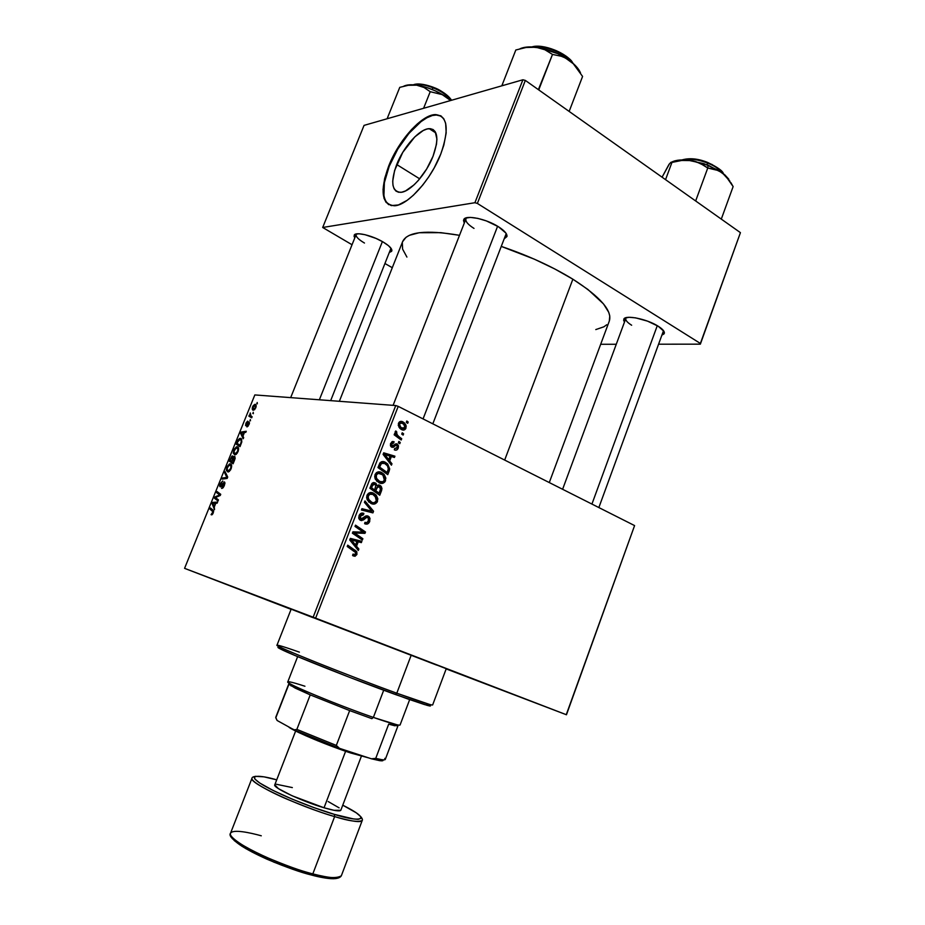<?xml version="1.0" encoding="UTF-8"?>
<svg xmlns="http://www.w3.org/2000/svg" width="925" height="925" viewBox="0 0 925 925"><rect width="100%" height="100%" fill="white"/><g stroke="black" fill="none" stroke-linecap="round" stroke-linejoin="round"><path stroke-width="1.39" d="M320.512 620.189L354.067 633.035L320.512 620.189M496.656 688.027L529.967 700.78L496.656 688.027M227.041 584.658L255.023 595.365L227.041 584.658M391.842 250.814L389.541 252.386L391.61 251.323L391.437 248.929L388.419 245.622L382.996 241.922C389.171 245.622 392.119 248.582 391.842 250.814L390.974 248.224L330.664 400.641M506.946 236.557L505.871 233.054L498.402 226.718C504.495 230.637 507.351 233.909 506.946 236.557L504.183 238.823L506.969 236.476L505.871 233.054M664.347 333.22L661.895 335.127L664.023 333.913L663.953 331.358L658.195 326.224C662.577 329.011 664.636 331.347 664.347 333.22L663.26 331.416M423.06 659.641L270.898 601.389L423.06 659.641M549.288 482.561L609.321 321.01C612.489 310.812 600.337 296.879 572.864 279.2C552.179 266.516 528.302 255.589 501.257 246.397L534.257 259.139L554.711 268.921L572.864 279.2L504.68 460.072L572.864 279.2L587.942 289.49L603.505 303.92L608.731 312.292L609.772 315.98L609.309 321.044M402.595 241.679L406.04 237.297L409.428 235.308L419.21 232.73L440.809 232.649L459.505 235.32C426.182 229.643 407.22 231.759 402.606 241.656L339.348 401.288M396.686 164.523C403.589 146.705 419.638 128.76 429.212 128.656C437.872 129.569 439.144 138.773 433.027 156.29L426.679 168.974L418.47 180.282L414.076 184.838L405.578 190.908L401.82 192.192L398.583 192.25L395.969 191.093L394.096 188.769L392.998 185.405L392.72 181.127L394.605 170.477L402.745 152.382L414.816 136.877L423.188 130.541L426.992 129.014L430.356 128.679L433.131 129.569L435.201 131.662L436.924 139.166L436.473 144.288L433.027 156.29C426.078 174.374 409.948 192.134 400.664 192.342C391.714 191.406 390.385 182.121 396.686 164.523L419.696 178.837L396.686 164.523M441.387 116.203L435.883 114.92C422.078 115.035 399.114 140.773 389.252 166.199L388.743 165.887C398.606 140.45 421.569 114.7 435.363 114.573C447.665 115.868 449.469 129.026 440.762 154.07L434.207 167.899L428.795 176.779L422.829 184.977L413.371 195.244L407.104 200.355L398.421 204.945L391.217 205.604L386.083 202.378L384.002 198.239L383.042 189.498L384.673 178.409L388.743 165.887L394.894 152.914L402.653 140.519L411.428 129.673L417.499 123.765L426.39 117.429L434.368 114.654L440.728 115.775L443.757 118.712L445.653 123.314L446.174 132.946L443.838 145.098L440.762 154.07C430.807 180.04 407.694 205.431 394.489 205.778C381.574 204.413 379.655 191.117 388.743 165.887L389.252 166.199C381.863 185.763 381.701 198.597 388.789 204.702L385.424 200.806L383.91 195.95L384.372 182.63L389.252 166.199L397.842 148.994L408.942 133.385L421.037 121.626L426.911 117.764L432.38 115.498L437.224 114.931L441.387 116.203M446.162 668.902L566.458 714.759L634.585 525.585L398.212 406.376L315.622 618.143L566.262 714.69L634.585 525.585L566.458 714.759L446.162 668.902M381.493 472.467L384.314 474.664L385.864 478.121L384.788 482.052L381.909 483.417L376.961 481.358L374.694 476.814L375.18 474.305L376.602 472.548L378.834 471.831L381.493 472.467C378.834 471.126 376.695 471.819 375.076 474.548L375.249 479L379.308 482.885C381.909 484.099 383.991 483.393 385.552 480.746L384.141 480.514L385.552 480.746L383.933 474.213L381.493 472.467L378.059 471.912L381.493 472.467M389.691 460.904L391.969 463.783L391.437 465.183L383.089 454.395L383.702 452.822L394.929 456.187L394.42 457.47L391.391 456.511L389.691 460.904L391.391 456.511L394.42 457.47L394.929 456.187L383.702 452.822L383.089 454.395L391.437 465.183L391.969 463.783L390.142 463.517L391.969 463.783L389.691 460.904L387.933 460.65L389.691 460.904M356.923 554.48L355.003 556.295L352.587 555.509L352.957 554.133L355.373 554.376L355.697 552.607L347.21 546.49L347.731 545.16L356.83 551.855L356.923 554.48L356.507 551.369L347.731 545.16L347.21 546.49L355.466 552.213L355.686 553.855L353.859 554.653L352.957 554.133L352.587 555.509L353.535 556.041L356.923 554.48L355.57 554.11L356.923 554.48M368.138 516.092L369.988 518.266L369.584 521.816L367.63 523.966L364.623 523.689L364.993 522.324L366.705 522.694L368.231 521.423L368.416 517.977L366.531 517.41L361.687 520.625L359.513 519.642L358.715 517.757L359.409 514.901L361.629 513.121L363.872 513.433L363.479 514.786L361.941 514.554L360.426 515.977L360.103 517.861L361.016 519.041L365.768 515.988L368.138 516.092L361.016 519.041L360.322 516.208L363.479 514.786L363.641 513.329C361.606 512.635 360.091 513.387 359.085 515.607L359.42 519.526L360.577 520.382L363.513 519.942L366.658 517.364L368.347 517.896L368.543 520.775L366.705 522.694L364.993 522.324L364.623 523.689C366.913 524.729 368.624 523.966 369.757 521.411L368.404 521.099L369.757 521.411L369.283 516.936L366.751 515.792L368.138 516.092M364.959 500.945L373.55 511.213L372.914 512.878L361.432 509.999L361.941 508.681L371.792 511.155L364.415 502.344L364.959 500.945L364.415 502.344L371.792 511.155L361.941 508.681L361.432 509.999L372.914 512.878L373.55 511.213L371.445 510.762L373.55 511.213L364.959 500.945M373.446 493.152L376.29 495.314L377.839 498.76L377.065 502.298L373.873 504.102L368.902 502.078L366.612 497.558L367.098 495.048L368.532 493.268L370.763 492.528L373.446 493.152C370.775 491.834 368.624 492.539 366.994 495.291L367.179 499.731L371.249 503.582C373.873 504.784 375.966 504.056 377.527 501.396L376.151 501.119L377.527 501.396L376.047 495.025L373.446 493.152L370.37 492.562L373.446 493.152M406.815 421.002L408.191 422.043L407.694 423.315L406.306 422.309L406.815 421.002L406.306 422.309L407.694 423.315L408.191 422.043L406.468 421.881L408.191 422.043L406.815 421.002M379.77 485.197L381.331 486.596L381.979 488.747L379.747 495.268L369.896 488.273L371.723 483.81L373.457 482.549L375.828 483.289L377.018 485.752L379.77 485.197L377.018 485.752L375.076 482.838L371.989 483.44L369.896 488.273L379.747 495.268L381.678 490.285L380.302 490.03L381.678 490.285L380.88 486.007L378.429 484.954L379.77 485.197M356.518 546.247L358.865 549.045L358.31 550.467L349.743 539.98L350.367 538.385L361.86 541.322L361.351 542.628L358.252 541.784L356.518 546.247L358.252 541.784L361.351 542.628L361.86 541.322L350.367 538.385L349.743 539.98L358.31 550.467L358.865 549.045L356.68 548.467L358.865 549.045L356.518 546.247L354.414 545.692L356.518 546.247M356.819 534.511L362.877 538.708L362.369 540.027L352.39 533.205L352.922 531.817L363.502 532.21L355.015 526.464L355.524 525.146L365.491 531.979L364.959 533.343L354.402 532.997L356.819 534.511L354.402 532.997L364.959 533.343L365.491 531.979L355.524 525.146L355.015 526.464L363.502 532.21L352.922 531.817L352.39 533.205L362.369 540.027L362.877 538.708L359.166 537.83L362.877 538.708L356.819 534.511L353.142 533.598L356.819 534.511M398.236 448.082L396.941 449.851L395.276 450.174L394.316 449.816L394.686 448.475L397.068 448.024L397.033 445.468L395.935 445.283L393.067 447.399L390.94 446.636L390.431 444.035L392.015 441.699L394.062 441.711L393.703 443.052L391.61 443.85L392.073 445.885L396.386 443.78L398.502 445.723L398.236 448.082L397.195 443.988L395.565 443.965L392.743 446.047L391.795 445.688L391.541 444.023L393.703 443.052L394.062 441.711L390.604 443.491L391.738 447.249L396.016 445.26L397.114 445.538L397.311 447.561L394.686 448.475L394.466 449.885C396.154 450.602 397.415 450.001 398.236 448.082L397.126 447.943L398.236 448.082M389.703 468.882L387.76 474.641L377.955 467.564L380.163 462.65L383.17 461.598L387.667 463.98L389.703 468.882L387.598 463.899L385.193 462.211C383.285 461.124 381.528 461.378 379.921 462.951L377.955 467.564L387.76 474.641L389.182 470.987L387.806 470.767L389.182 470.987L389.703 468.882L388.338 468.663L389.703 468.882M402.837 421.846L405.543 424.286L406.202 426.147L405.67 428.772L403.554 430.102L400.213 428.668L398.224 425.315L399.253 422.066L401.022 421.361L402.837 421.846C401.011 420.875 399.565 421.337 398.49 423.245L399.924 428.414L401.774 429.686C403.566 430.564 404.965 430.044 405.971 428.148L404.849 428.032L405.971 428.148L404.491 422.979L402.837 421.846L400.005 421.569L402.837 421.846M402.236 432.796L403.612 433.825L403.115 435.097L401.728 434.103L402.236 432.796L401.728 434.103L403.115 435.097L403.612 433.825L401.901 433.64L403.612 433.825L402.236 432.796M398.906 436.6L401.704 438.739L401.196 440.034L394.154 434.796L394.663 433.501L396.12 434.6L395.125 432.484L395.819 430.946L396.813 432.044L396.559 434.172L398.906 436.6L397.577 435.478L395.819 430.946L395.206 431.674L396.12 434.6L394.663 433.501L394.154 434.796L401.196 440.034L401.704 438.739L399.045 438.438L401.704 438.739L398.906 436.6L396.166 436.288L398.906 436.6M398.883 441.41L400.259 442.439L399.773 443.722L398.374 442.728L398.883 441.41L398.374 442.728L399.773 443.722L400.259 442.439L398.559 442.231L400.259 442.439L398.883 441.41M395.75 405.543L254.838 394.929L184.572 568.343L313.147 617.195L395.75 405.543L398.212 406.376L634.585 525.585L566.458 714.759L313.147 617.195L315.622 618.143L398.212 406.376L395.75 405.543L254.838 394.929L184.572 568.343L313.147 617.195L395.75 405.543M237.251 446.763L238.615 448.822L237.262 453.181L234.846 454.903L233.262 453.134L234.187 449.192L236.476 446.821L233.828 449.989L233.262 453.134L235.147 454.88L238.049 451.678C238.939 448.613 238.673 446.972 237.251 446.763L237.933 447.076L237.251 446.763M242.951 436.149L243.68 437.594L243.206 438.751L240.616 433.351L241.148 432.056L246.247 431.258L245.807 432.333L244.431 432.507L242.951 436.149L244.431 432.507L245.807 432.333L246.247 431.258L241.148 432.056L240.616 433.351L243.206 438.751L243.68 437.594L242.951 436.149M213.236 512.982L212.068 514.739L211.062 514.658L212.958 511.837L209.952 509.062L210.403 507.964L213.606 511.039L213.236 512.982L213.051 510.103L210.403 507.964L209.952 509.062L212.519 511.132L212.762 512.774L211.062 514.658L211.756 514.867L213.236 512.982M224.37 481.96L224.937 483.127L224.22 485.845L222.96 487.891L221.561 488.377L223.63 485.868L224.232 483.289L220.289 486.897L219.618 486.087L220.15 483.729L222.74 481.023L220.647 483.879L220.809 485.764L224.37 481.96L220.682 485.798L220.647 483.879L222.74 481.023L220.15 483.729L220.404 486.885L223.977 483.047L223.873 485.313L221.942 487.29L222.093 488.388L224.359 485.509L224.37 481.96M225.11 471.646L227.712 477.069L227.145 478.445L222.093 479.092L222.532 478.005L226.868 477.45L224.648 472.802L225.11 471.646L224.648 472.802L226.868 477.45L222.532 478.005L222.093 479.092L227.145 478.445L227.712 477.069L225.11 471.646M230.325 463.864L231.678 465.98L230.533 470.016L228.093 472.051L226.371 470.432L227.088 466.639L229.562 463.899L226.914 467.044L226.347 470.224L228.244 472.028L231.088 468.859C232.002 465.772 231.747 464.107 230.325 463.864L230.926 464.13L230.325 463.864M257.196 402.491L257.323 403.855L257.196 402.491M234.557 456.441L235.123 458.453L233.077 463.795L229.331 461.228L231.886 456.175L232.915 456.094L233.135 457.563L234.557 456.441L233.135 457.563L232.348 455.956L229.331 461.228L233.077 463.795L234.753 459.656L234.557 456.441M214.311 506.923L214.508 509.687L212.114 503.72L212.657 502.402L217.583 502.09L217.144 503.177L215.814 503.223L214.311 506.923L215.814 503.223L217.144 503.177L217.583 502.09L212.657 502.402L212.114 503.72L214.508 509.687L214.311 506.923M216.242 498.147L218.462 499.916L218.023 501.015L214.38 498.147L214.831 497.014L219.745 494.944L216.612 492.62L217.051 491.533L220.728 494.32L220.266 495.465L215.352 497.558L216.242 498.147L215.352 497.558L220.266 495.465L220.728 494.32L217.051 491.533L216.612 492.62L219.745 494.944L214.831 497.014L214.38 498.147L218.023 501.015L218.462 499.916L216.242 498.147M249.056 424.459L247.264 426.83L248.813 422.933L246.42 425.592L245.541 425.442L246.073 422.956L247.634 421.141L246.131 424.575L249.022 421.823L249.149 424.228L248.964 421.835L246.27 424.691L247.68 421.129L245.877 423.419L245.911 425.766L248.64 422.898L248.663 424.355L246.836 426.853L249.056 424.459M241.818 441.919L240.026 446.636L236.233 444.197L238.014 440.069L239.633 438.485L241.506 438.936L241.818 441.919L240.026 438.369L237.852 440.346L236.233 444.197L240.026 446.636L241.818 441.919M255.046 404.341L256.167 406.341L254.595 409.706L252.768 409.995L252.236 408.226L253.207 405.613L255.046 404.341L252.652 406.676C251.97 409.023 252.224 410.214 253.427 410.238L255.774 407.833C256.433 405.543 256.19 404.375 255.046 404.341L255.797 404.699L255.046 404.341M253.219 412.307L253.346 413.683L253.219 412.307M251.01 416.042L252.12 416.724L251.681 417.799L248.871 416.181L249.299 415.105L249.877 415.452L250.247 412.943L251.01 416.042L250.247 412.943L249.877 415.452L249.299 415.105L248.871 416.181L251.681 417.799L252.12 416.724L251.01 416.042M250.317 419.488L250.444 420.863L250.317 419.488M185.37 568.655L291.074 609.332L185.37 568.655M600.672 344.273L616.27 344.262L600.672 344.273M658.577 344.204L700.352 344.158L740.428 232.649L525.342 80.417L477.369 203.431L700.387 343.464L740.428 232.649L700.352 344.158L658.577 344.204M322.686 227.481L474.918 202.714L522.903 79.77L364.057 125.384L322.686 227.481L474.918 202.714L477.369 203.431L700.387 343.464L700.352 344.158L740.428 232.649L525.342 80.417L477.369 203.431L474.918 202.714L522.903 79.77L525.342 80.417L522.903 79.77L364.057 125.384L322.686 227.481L352.043 244.743L322.686 227.481M385.089 263.602L392.281 267.695L385.089 263.602M658.195 326.224L647.5 321.125L635.591 317.853L629.069 317.298L624.884 318.142L623.635 320.247L624.468 322.097L623.82 319.137C625.312 314.604 647.118 319.021 658.195 326.224M498.402 226.718L486.342 220.902L477.797 218.381L470.455 217.41L465.437 218.15L463.494 220.439L464.281 223.087L463.772 219.526C465.657 214.635 486.157 218.809 498.402 226.718M382.996 241.922L375.989 238.407L364.947 234.673L358.935 233.771L355.119 234.337L354.055 236.245L354.795 237.898L354.229 235.123C355.605 231.562 372.07 235.401 382.996 241.922M402.317 242.5L402.606 249.114L406.919 257.081M595.781 329.578L603.84 326.826L606.765 324.744M364.473 243.044C358.461 239.483 355.686 236.638 356.148 234.511L356.241 234.337C355.501 236.453 358.252 239.355 364.473 243.044M631.648 325.23C627.289 322.49 625.346 320.223 625.832 318.408L625.924 318.2C625.184 320.027 627.092 322.363 631.648 325.23M474.005 228.417C467.969 224.602 465.287 221.422 465.934 218.867L466.061 218.601C465.067 221.156 467.715 224.428 474.005 228.417M342.886 628.699L309.031 615.749L342.886 628.699M257.335 403.843L256.757 403.578L257.335 403.843M233.389 463.02L229.331 461.228L233.389 463.02M231.539 457.413L230.938 458.615L232.059 457.031L233.32 458.048L232.591 457.725L232.545 459.713L231.366 461.24L230.198 460.453L230.938 458.615L230.198 460.453L231.84 461.448L232.591 457.574L231.528 457.424M233.158 457.447L232.395 457.112M233.077 462.408L231.805 461.54L234.117 457.505L234.788 459.552L233.551 462.616L234.233 457.551L231.805 461.54L233.077 462.408M235.193 457.991L234.291 457.586M229.284 471.507L226.347 470.224L229.284 471.507M228.186 470.952L227.03 469.449L227.411 467.171L229.839 464.917C230.972 465.067 231.227 466.327 230.602 468.674L228.186 470.952L229.331 471.461L228.186 470.952L230.036 469.75L230.984 467.113L230.464 465.24L228.66 465.321L227.007 468.963L228.186 470.952M224.37 478.803L222.532 478.005L224.37 478.803M227.215 478.283L225.561 477.566L227.215 478.283M227.446 477.705L226.868 477.45L227.446 477.705M227.654 476.965L226.313 476.387L227.654 476.965M225.931 473.357L224.648 472.802L225.931 473.357M223.064 487.776L221.942 487.29L223.064 487.776M223.075 487.764L222.081 487.336L223.075 487.764M223.341 487.44L222.705 487.163L223.341 487.44M224.925 483.451L224.093 483.093M221.376 486.157L220.555 485.798L221.376 486.157M221.699 485.741L221.11 485.486L221.699 485.741M222.89 483.983L222.312 483.74L222.89 483.983M212.657 514.115L211.779 513.757L212.657 514.115M213.617 511.583L212.519 511.132L213.617 511.583M213.398 510.496L209.952 509.062L213.398 510.496M213.236 504.183L212.114 503.72L213.236 504.183M214.739 503.281L212.657 502.402L214.739 503.281M214.045 506.195L212.796 503.327L215.722 503.443L214.531 506.391L215.236 503.246L212.796 503.327L214.045 506.195M218.346 499.824L214.38 498.147L218.346 499.824M215.791 497.419L214.831 497.014L215.791 497.419M218.103 496.447L217.04 496.008L218.103 496.447M219.676 495.731L218.658 495.303L219.676 495.731M220.37 495.21L219.745 494.944L220.37 495.21M220.451 495.002L218.751 494.285L220.451 495.002M220.717 494.355L216.612 492.62L220.717 494.355M248.085 426.194L247.206 425.789L248.085 426.194M249.449 423.234L248.837 422.956M246.963 425.014L246.27 424.691L246.963 425.014M249.507 422.852L248.293 422.297L249.507 422.852M241.922 433.941L240.616 433.351L241.922 433.941M242.72 432.773L241.148 432.056L242.72 432.773M242.662 435.49L241.321 432.923L244.304 432.808L243.136 435.71L243.842 432.588L241.321 432.923L242.662 435.49M240.269 446.012L236.233 444.197L240.269 446.012M237.725 441.861L240.084 439.421C241.437 439.548 241.598 441.04 240.569 443.884L240.014 445.26L237.101 443.399L237.737 441.861L237.101 443.399L240.488 445.48L241.298 441.352L240.708 439.676L239.055 439.699L237.737 441.861M241.309 438.704L240.546 438.358L241.309 438.704M236.118 454.418L233.262 453.134L236.118 454.418M235.123 453.817L233.944 452.36L234.326 450.105L236.765 447.827C237.91 447.943 238.164 449.168 237.552 451.504L235.123 453.817L236.245 454.314L235.123 453.817L236.823 452.811L237.922 449.955L237.39 448.128L235.574 448.255L233.933 451.886L235.123 453.817M253.797 409.174L253.057 406.769L254.375 405.404L255.728 407.96L253.797 409.174L254.71 409.602L253.797 409.174L255.462 407.497L254.745 405.416L252.872 407.347L253.797 409.174M253.358 413.66L252.779 413.394L253.358 413.66M251.785 417.545L248.871 416.181L251.785 417.545M250.721 415.845L249.877 415.452L250.721 415.845M250.455 420.84L249.877 420.574L250.455 420.84M373.457 482.549L375.076 482.838L373.457 482.549M372.463 482.977L373.029 483.868L372.463 482.977L376.221 483.659M375.828 485.544L377.018 485.752L375.828 485.544L374.637 489.972L370.185 487.533L371.561 487.787L372.428 485.567L371.052 485.313L372.428 485.567L374.625 484.157L375.839 485.556L374.625 484.157L373.087 484.318L371.561 487.787L374.637 489.972L371.434 489.371L374.637 489.972L375.839 485.556M377.261 485.498L377.735 486.192L377.261 485.498M379.111 493.141L375.793 490.782L372.59 490.192L375.793 490.782L376.857 488.042L375.481 487.787L376.857 488.042L379.238 486.469L380.487 489.417L379.111 493.141L375.897 492.539L379.111 493.141L380.557 488.897L379.539 486.631L377.597 486.7L375.793 490.782L379.111 493.141M372.405 502.541L370.624 503.281L374.648 502.46L376.325 500.737C375.192 502.645 373.677 503.165 371.815 502.31L368.393 499.084L366.82 498.772L368.393 499.084L368.231 495.904L366.878 495.638L368.231 495.904C369.399 493.973 370.937 493.476 372.821 494.389L375.122 496.066L376.325 500.737L376.186 497.685L372.821 494.389L369.642 494.308L368.023 496.702L369.017 500.171L371.815 502.31L368.439 501.627L372.417 502.541M370.069 492.609L372.139 494.123L370.069 492.609M369.965 501.94L368.543 501.743M369.306 501.917L368.682 501.789M369.087 493.672L368.358 493.395M369.711 510.716L369.225 511.953L369.711 510.716M364.542 516.89L366.658 517.364L364.542 516.89M363.028 518.301L364.901 518.717L363.028 518.301M360.137 518.844L363.513 519.942L360.137 518.844M362.369 513.051L363.641 513.329L362.369 513.051M362.126 513.051L363.872 513.433L362.126 513.051M358.969 515.896L360.322 516.208L358.969 515.896M358.877 518.555L361.016 519.041L358.877 518.555M365.548 516.092L366.15 517.087L365.548 516.092L369.283 516.936M352.887 554.387L353.859 554.653L352.887 554.387M347.268 546.34L351.419 549.126L355.084 550.109L351.419 549.126L352.645 550.144L347.268 546.34M358.172 540.373L357.686 541.634L358.172 540.373M356.911 541.437L352.356 540.258L356.911 541.426L355.524 544.987L352.992 541.877L350.829 541.31L352.992 541.877L351.176 539.876L349.916 539.553L356.911 541.426L351.176 539.876L355.524 544.987L353.373 544.42L355.524 544.987L356.911 541.426M355.027 526.441L361.791 531.077L365.491 531.979L361.767 531.123L355.027 526.441M361.432 531.979L364.959 533.343L352.749 532.28L361.432 531.979M352.645 532.557L354.402 532.997L352.645 532.557M352.425 533.112L359.189 537.772L352.425 533.112M394.166 445.017L396.016 445.26L394.166 445.017M393.102 445.919L394.825 446.139L393.102 445.919M392.478 441.514L394.062 441.711L392.478 441.514M390.466 443.884L391.541 444.023L390.466 443.884M390.442 445.677L392.073 445.885L390.442 445.677M390.466 445.769L392.431 446.012M395.935 443.838L397.195 443.988L395.935 443.838M383.493 453.377L394.929 456.187L391.113 455.655L390.812 456.43L391.113 455.655L383.493 453.377M390.003 456.326L391.391 456.511L390.003 456.326M385.367 455.308L386.257 456.407L384.453 456.152L386.257 456.407L384.488 454.348L383.181 454.163L390.096 456.106L388.731 459.609L386.257 456.407L388.731 459.609L386.928 459.355L388.731 459.609L390.096 456.106L384.488 454.348L385.401 455.343M381.69 461.691L385.193 462.211L381.69 461.691M381.574 461.725L383.54 463.067L381.574 461.725M387.124 472.513L378.233 466.882L379.62 467.09L380.348 465.217L378.961 464.998L380.348 465.217L381.158 463.668L379.62 463.437L384.627 463.471L386.754 464.963C388.396 466.582 388.731 468.559 387.76 470.86L387.124 472.513L384.153 472.039L387.124 472.513L388.315 468.894L387.448 465.784L384.627 463.471L381.528 463.344L379.62 467.09L387.124 472.513M380.533 481.867L378.868 482.665L380.533 481.867M377.319 481.335L378.221 481.335M379.863 481.613L376.463 478.364L374.914 478.098L376.463 478.364L376.313 475.172L374.937 474.941L376.313 475.172C377.469 473.265 378.996 472.767 380.869 473.704L382.973 475.207L384.349 480.087C383.216 481.983 381.724 482.492 379.863 481.613L376.66 481.058L382.684 481.786L384.199 480.41L384.511 478.005L382.453 474.71L378.337 473.346L376.463 474.837L376.209 477.601L377.897 480.341L379.863 481.613M377.111 473.091L376.29 472.791M401.843 428.321L400.988 429.246L401.843 428.321M399.854 421.985L400.479 422.482M402.155 428.356L400.675 427.327L399.427 423.766L398.351 423.662L402.329 423.118L403.647 424.043L405.034 427.674L399.612 428.09L404.329 428.518L405.162 426.922L404.398 424.887L401.554 422.817L399.519 423.558L399.623 425.986L402.155 428.356M394.304 434.392L396.12 434.6L394.304 434.392M395.148 431.859L396.813 432.044L395.148 431.859M395.125 432.438L396.328 432.565L395.125 432.438M384.742 758.384C386.072 759.726 385.02 760.142 381.597 759.633L375.735 758.373L388.685 724.148L375.735 758.373C381.748 759.876 384.939 760.223 385.286 759.425L397.912 725.975L388.685 724.148L394.94 725.813L397.045 724.807L373.365 717.418L371.885 718.656L349.662 710.597L371.885 718.656L373.365 717.418C390.338 723.281 399.242 725.801 400.074 725.003L409.659 699.612M383.702 690.235L373.365 717.418L383.702 690.235M288.843 684.384L310.233 694.883L295.156 688.084L288.727 684.072L290.23 683.968L288.843 684.384L275.8 717.823L288.843 684.384M297.642 656.611L287.779 681.898C284.657 683.032 337.324 705 373.365 717.418C343.499 707.105 298.868 689.021 290.161 683.783C284.68 680.43 289.606 681.251 304.938 686.234M383.135 760.304L380.117 760.708L371.434 758.801L375.735 758.373L371.434 758.801L339.487 748.337L336.318 745.423L296.856 729.386L310.233 694.883L349.662 710.597L310.233 694.883L296.856 729.386L294.162 729.906L277.118 720.494L275.731 717.372L288.727 684.072M381.597 759.633L379.504 760.628L371.434 758.801L339.487 748.337L336.318 745.423L349.662 710.597L336.318 745.423L296.856 729.386L294.162 729.906L277.118 720.494L275.8 717.823M339.487 748.337L294.162 729.906C307.216 735.884 322.316 742.035 339.487 748.337M379.504 760.628C382.476 761.067 383.632 760.789 382.95 759.795M430.067 705.486L424.772 704.653L407.555 698.872L349.997 677.493L295.248 655.605L279.2 648.332L277.928 647.361L280.263 647.697C276.957 646.853 277.176 647.361 280.899 649.223C292.046 654.993 354.356 679.702 395.287 694.478L396.79 693.207C355.015 678.071 291.329 652.853 279.998 647.049C273.025 643.465 279.489 645.164 299.388 652.137M291.144 609.159L276.98 645.211C272.806 645.361 346.898 675.146 396.79 693.207L411.22 655.131L291.144 609.159L436.6 665.063M420.297 658.588L275.558 603.169L420.297 658.588M432.727 663.595L428.298 661.907M312.87 617.599L291.548 609.332M446.243 668.694L411.22 655.131L396.79 693.207C419.892 701.566 431.836 705.486 432.646 704.966L446.243 668.694M427.049 705.324L429.165 704.307L396.79 693.207L395.287 694.478L427.049 705.324C431.062 706.434 431.559 706.191 428.541 704.607L428.934 704.815M423.06 418.898L497.615 226.232L423.06 418.898M569.303 111.012L568.47 110.942L569.303 111.012L582.577 76.44L569.303 111.012M533.135 46.99C547.612 44.55 569.673 57.049 572.101 62.542C565.348 53.268 544.339 44.874 533.135 46.99M533.91 46.678L546.467 47.406L555.925 50.517L564.516 55.199L572.517 62.888C571.835 57.778 547.311 43.174 532.615 46.955M579.512 70.89L575.523 65.71L569.569 60.564L557.891 53.719L540.212 47.903L531.054 47.036L526.013 47.499L515.815 49.996L501.824 85.817L515.815 49.996L526.013 47.499L535.957 47.244L540.616 48.181L544.894 49.753L552.502 54.425L561.244 56.24L565.476 58.021L573.315 63.767L582.565 76.405M539.425 90.384L538.893 89.482L552.502 54.425L538.373 89.644L539.425 90.384M503.362 85.377L502.275 84.522L503.362 85.377M580.542 73.017C578.865 68.913 575.2 64.762 569.569 60.564C559.394 53.396 548.19 48.956 535.957 47.244L528.175 46.955L521.839 48.054M519.966 48.782C523.885 47.002 529.216 46.481 535.957 47.244L544.894 49.753L552.502 54.425L561.244 56.24L565.476 58.021L573.315 63.767L579.802 71.861M319.368 399.785L382.395 241.575L319.368 399.785M413.868 84.869C420.702 84.129 427.072 85.088 432.969 87.759L433.247 87.251L432.969 87.759C425.026 84.742 418.667 83.782 413.868 84.869M432.264 89.54L432.969 87.759L432.264 89.54M423.604 108.283L430.229 91.691L442.243 94.627L450.614 100.524L446.047 96.778L435.467 90.916L427.766 87.875L416.643 85.169L424.008 87.482L430.229 91.691L423.604 108.283M403.716 86.21C406.63 84.742 410.931 84.406 416.643 85.169L424.008 87.482L430.229 91.691L442.243 94.627L450.914 100.432L446.047 96.778C436.635 90.673 426.83 86.811 416.643 85.169L408.295 85.285L399.762 87.355L387.563 117.614L388.442 118.377L387.563 117.614L399.762 87.355L408.295 85.285L416.643 85.169L410.272 84.776L405.289 85.562M387.563 117.614L387.274 118.712L387.563 117.614M451.296 100.328C447.7 95.518 441.595 91.332 432.969 87.759C439.537 89.968 445.642 94.153 451.296 100.328M418.031 84.106L429.119 85.863M437.294 89.089L444.59 93.39L449.839 98.096M451.4 100.293C446.151 93.922 440.092 89.598 433.247 87.297M657.293 325.669L591.931 504.067L657.293 325.669M669.503 163.771L662.069 177.195L668.995 164.384L670.903 162.314L671.943 162.418L665.549 179.658L671.943 162.418L681.737 160.464L691.426 160.592L700.179 163.309L707.752 168.026L695.797 200.575L696.236 201.373L695.797 200.575L707.752 168.026L715.175 169.24L722.217 172.767L708.041 165.159L707.752 168.026L718.76 170.651L725.373 175.496L733.132 186.584L721.431 218.728L720.737 218.705L721.431 218.728L733.132 186.584L730.808 182.549M707.579 163.043C713.244 164.985 718.32 168.362 722.795 173.195C719.847 169.356 714.771 165.968 707.579 163.043L706.954 164.742L707.579 163.043C697.693 159.366 689.426 158.314 682.789 159.898C692.258 158.73 700.526 159.782 707.579 163.043L707.683 162.442L707.579 163.043M728.784 179.173L724.876 174.894L719.153 170.686L703.937 163.667L687.46 160.106L680.233 159.99L674.383 160.985M670.903 162.314L668.995 164.396M711.788 164.338L721.188 170.975M683.633 159.551L694.397 159.065L703.231 160.962M671.515 162.141L681.737 160.464L691.426 160.592C682.569 159.32 675.944 159.84 671.585 162.164M704.11 165.483L707.752 168.026L708.041 165.159L691.426 160.592L695.947 161.644L704.11 165.483M729.964 181.231L722.217 172.767L728.229 178.802M231.366 836.269C233.47 841.762 245.229 849.347 266.62 859.048C286.183 867.245 301.099 872.564 311.39 875.004L312.823 873.894C301.793 871.292 285.767 865.511 264.758 856.573C244.316 847.508 228.394 836.778 230.522 833.263C232.857 828.997 250.051 832.673 261.278 835.795M334.457 814.393C321.449 810.797 285.559 797.882 263.544 785.36C243.24 773.265 261.625 775.335 276.714 779.844L264.007 776.85L255.554 776.329L254.178 777.289L254.872 779.035L259.798 783.047L273.06 790.447L292.103 799.107L313.806 807.571L334.457 814.393L334.63 816.59L334.457 814.393L353.593 818.96L358.183 819.319L361.259 818.278L360.727 816.59L356.229 812.786L342.759 805.189C377.863 822.73 354.229 821.099 334.457 814.393M230.522 833.263C227.943 836.131 235.1 842.374 252.005 851.994C271.048 861.672 290.982 869.361 311.817 875.085L312.823 873.894C330.121 878.299 339.625 878.935 341.337 875.802C336.538 878.669 327.034 878.033 312.823 873.894L334.63 816.59L312.823 873.894C276.124 864.574 225.55 839.264 230.522 833.263L252.005 778.202C250.259 780.735 266.493 790.366 286.923 799.119C307.898 807.803 323.796 813.63 334.63 816.59C298.544 806.253 247.75 782.4 252.005 778.202C252.005 777.324 253.277 776.676 255.832 776.272M350.841 753.031L351.685 752.337L350.841 753.031L368.786 757.933L350.841 753.031C328.641 745.851 296.092 732.288 289.074 727.362L317.761 740.821L350.841 753.031M340.839 810.242C339.961 811.583 334.364 810.763 324.039 807.768L292.138 795.789L278.413 788.632L274.771 784.862C272.378 787.441 302.556 801.547 324.039 807.768L345.615 751.285L324.039 807.768L333.983 810.3L340.805 810.312L361.363 756.245M360.658 816.521C362.242 818.417 362.762 819.747 362.218 820.51C360.831 822.776 351.639 821.469 334.63 816.59C348.644 821.007 357.836 822.313 362.218 820.51L341.337 875.802C338.874 879.906 329.034 879.663 311.817 875.085L311.39 875.004M292.346 787.591L276.309 784.25M339.117 807.86L328.167 801.547M306.441 873.639L273.997 862.192L245.749 848.595M242.258 846.479L234.233 840.559M231.944 837.865L231.423 836.639M338.538 877.605L335.775 878.588M311.748 875.096C319.83 877.339 327.149 878.553 333.694 878.738L333.624 878.75M330.988 878.681L316.038 876.172M505.906 234.349L506.206 233.562L505.906 234.349M663.329 331.219L598.857 507.559M435.883 132.992L429.212 128.656M466.038 218.612L466.339 217.838L466.038 218.612M625.924 318.2L623.82 319.137M466.061 218.601L463.772 219.526M356.241 234.337L354.229 235.123M232.348 455.956L233.077 456.279M234.326 456.441L234.973 456.73M229.735 463.864L231.296 464.547M228.579 470.952L229.469 471.345M222.312 487.336L223.145 487.695M220.682 485.798L221.41 486.111M224.058 481.96L224.775 482.272M211.952 513.757L212.692 514.069M247.438 425.778L248.154 426.113M246.385 424.691L246.998 424.968M240.026 438.369L241.598 439.074M236.696 446.775L238.257 447.469M235.482 453.817L236.372 454.21M254.757 404.352L255.959 404.919M254.051 409.162L254.791 409.509M380.88 486.007L377.412 485.382M376.047 495.025L372.891 494.424M369.329 500.552L367.387 500.159M360.449 518.624L358.796 518.254M356.507 551.369L353.061 550.433M391.795 445.688L390.396 445.515M397.785 444.405L395.322 444.092M387.598 463.899L384.592 463.448M383.933 474.213L380.892 473.716M377.516 479.971L375.573 479.636M404.491 422.979L400.641 422.609M400.675 427.327L398.906 427.142M397.577 435.478L394.628 435.143M290.161 683.783L291.051 685.934M279.998 647.049L280.899 649.223M393.102 405.347L465.934 218.867M432.819 423.823L505.813 234.603M531.91 46.921C542.721 43.336 567.43 53.083 573.049 63.351M356.148 234.511L290.681 397.623M413.325 84.834C414.747 84.036 420.493 82.614 433.212 87.239M433.247 87.251C442.162 90.962 448.267 95.298 451.573 100.247M625.832 318.408L562.608 489.279M723.373 173.646C722.83 170.975 717.615 167.252 707.729 162.476M682.049 159.909C689.587 157.77 698.132 158.614 707.683 162.453M274.76 784.874L295.642 731.016"/></g></svg>
